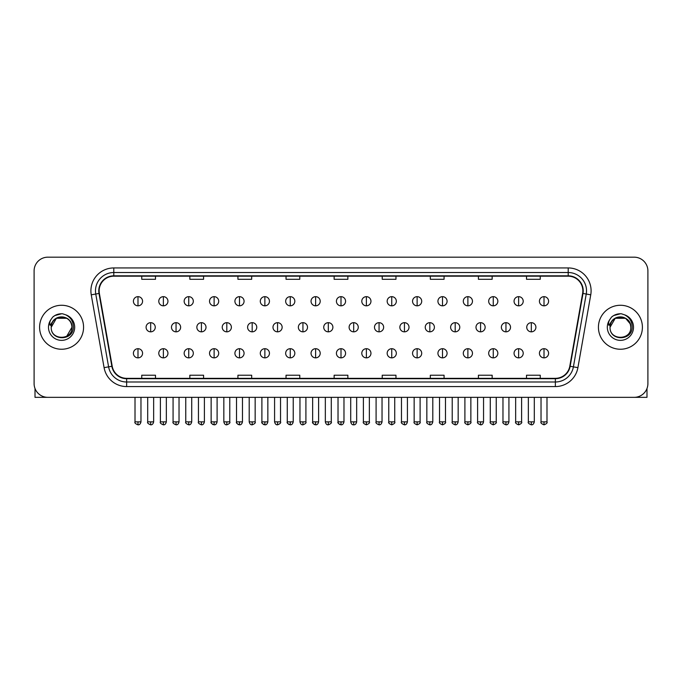 <?xml version="1.0" encoding="UTF-8"?>
<svg xmlns="http://www.w3.org/2000/svg" width="682" height="682" viewBox="0 0 682 682"><rect width="100%" height="100%" fill="white"/><g stroke="black" fill="none" stroke-linecap="round" stroke-linejoin="round"><path stroke-width="1.02" d="M39.599 327.258A21.986 21.986 0 0 0 61.585 349.244A21.986 21.986 0 0 0 83.571 327.258A21.986 21.986 0 0 0 61.585 305.272A21.986 21.986 0 0 0 39.599 327.258A21.986 21.986 0 0 0 61.585 349.244A21.986 21.986 0 0 0 83.571 327.258A21.986 21.986 0 0 0 61.585 305.272A21.986 21.986 0 0 0 39.599 327.258M598.429 327.258A21.986 21.986 0 0 0 620.415 349.244A21.986 21.986 0 0 0 642.401 327.258A21.986 21.986 0 0 0 620.415 305.272A21.986 21.986 0 0 0 598.429 327.258A21.986 21.986 0 0 0 620.415 349.244A21.986 21.986 0 0 0 642.401 327.258A21.986 21.986 0 0 0 620.415 305.272A21.986 21.986 0 0 0 598.429 327.258M99.146 290.839A14.654 14.654 0 0 1 113.8 276.184L568.2 276.184A14.654 14.654 0 0 1 582.633 293.388L569.794 366.217A14.654 14.654 0 0 1 555.353 378.331L126.647 378.331A14.654 14.654 0 0 1 112.206 366.217L99.367 293.388A14.654 14.654 0 0 1 99.146 290.839M98.779 290.839A15.021 15.021 0 0 0 99.009 293.448L111.848 366.285A15.021 15.021 0 0 0 126.647 378.698L555.353 378.698A15.021 15.021 0 0 0 570.152 366.285L582.991 293.448A15.021 15.021 0 0 0 568.2 275.818L113.8 275.818A15.021 15.021 0 0 0 98.779 290.839M91.252 294.82A22.907 22.907 0 0 1 113.8 267.941L568.2 267.941A22.907 22.907 0 0 1 590.748 294.82L577.91 367.649A22.907 22.907 0 0 1 555.353 386.575L126.647 386.575A22.907 22.907 0 0 1 104.09 367.649L91.252 294.82L95.761 294.027A18.32 18.32 0 0 1 113.8 272.519L568.2 272.519A18.32 18.32 0 0 1 586.239 294.027L573.4 366.856A18.32 18.32 0 0 1 555.353 381.997L126.647 381.997A18.32 18.32 0 0 1 108.6 366.856L95.761 294.027A18.32 18.32 0 0 1 95.48 290.839M647.9 270.916A13.742 13.742 0 0 0 634.158 257.174L47.842 257.174A13.742 13.742 0 0 0 34.1 270.916L34.1 383.599A13.742 13.742 0 0 0 47.842 397.342L634.158 397.342A13.742 13.742 0 0 0 647.9 383.599L647.9 270.916L647.9 383.599M334.129 276.184L334.129 279.288L347.871 279.288L347.871 276.184M286.031 276.184L286.031 279.288L299.773 279.288L299.773 276.184M237.933 276.184L237.933 279.288L251.675 279.288L251.675 276.184M189.843 276.184L189.843 279.288L203.586 279.288L203.586 276.184M141.745 276.184L141.745 279.288L155.487 279.288L155.487 276.184M382.227 276.184L382.227 279.288L395.969 279.288L395.969 276.184M430.325 276.184L430.325 279.288L444.067 279.288L444.067 276.184M478.414 276.184L478.414 279.288L492.157 279.288L492.157 276.184M526.513 276.184L526.513 279.288L540.255 279.288L540.255 276.184M347.871 378.331L347.871 375.228L334.129 375.228L334.129 378.331M299.773 378.331L299.773 375.228L286.031 375.228L286.031 378.331M251.675 378.331L251.675 375.228L237.933 375.228L237.933 378.331M203.586 378.331L203.586 375.228L189.843 375.228L189.843 378.331M155.487 378.331L155.487 375.228L141.745 375.228L141.745 378.331M395.969 378.331L395.969 375.228L382.227 375.228L382.227 378.331M444.067 378.331L444.067 375.228L430.325 375.228L430.325 378.331M492.157 378.331L492.157 375.228L478.414 375.228L478.414 378.331M540.255 378.331L540.255 375.228L526.513 375.228L526.513 378.331M34.1 270.916L34.1 383.599M634.158 257.174L47.842 257.174M47.842 397.342L634.158 397.342M137.986 296.661A4.578 4.578 0 0 0 133.408 301.239A4.578 4.578 0 0 0 137.986 305.817A4.578 4.578 0 0 0 142.572 301.239A4.578 4.578 0 0 0 137.986 296.661L137.986 305.817A4.578 4.578 0 0 0 142.572 301.239A4.578 4.578 0 0 0 137.986 296.661M150.679 322.68A4.578 4.578 0 0 0 146.093 327.258A4.578 4.578 0 0 0 150.679 331.836A4.578 4.578 0 0 0 155.257 327.258A4.578 4.578 0 0 0 150.679 322.68L150.679 331.836A4.578 4.578 0 0 0 155.257 327.258A4.578 4.578 0 0 0 150.679 322.68M137.986 348.698A4.578 4.578 0 0 0 133.408 353.276A4.578 4.578 0 0 0 137.986 357.854A4.578 4.578 0 0 0 142.572 353.276A4.578 4.578 0 0 0 137.986 348.698L137.986 357.854A4.578 4.578 0 0 0 142.572 353.276A4.578 4.578 0 0 0 137.986 348.698M163.365 296.661A4.578 4.578 0 0 0 158.787 301.239A4.578 4.578 0 0 0 163.365 305.817A4.578 4.578 0 0 0 167.942 301.239A4.578 4.578 0 0 0 163.365 296.661L163.365 305.817A4.578 4.578 0 0 0 167.942 301.239A4.578 4.578 0 0 0 163.365 296.661M188.744 296.661A4.578 4.578 0 0 0 184.157 301.239A4.578 4.578 0 0 0 188.744 305.817A4.578 4.578 0 0 0 193.321 301.239A4.578 4.578 0 0 0 188.744 296.661L188.744 305.817A4.578 4.578 0 0 0 193.321 301.239A4.578 4.578 0 0 0 188.744 296.661M214.114 296.661A4.578 4.578 0 0 0 209.536 301.239A4.578 4.578 0 0 0 214.114 305.817A4.578 4.578 0 0 0 218.7 301.239A4.578 4.578 0 0 0 214.114 296.661L214.114 305.817A4.578 4.578 0 0 0 218.7 301.239A4.578 4.578 0 0 0 214.114 296.661M239.493 296.661A4.578 4.578 0 0 0 234.915 301.239A4.578 4.578 0 0 0 239.493 305.817A4.578 4.578 0 0 0 244.071 301.239A4.578 4.578 0 0 0 239.493 296.661L239.493 305.817A4.578 4.578 0 0 0 244.071 301.239A4.578 4.578 0 0 0 239.493 296.661M176.05 322.68A4.578 4.578 0 0 0 171.472 327.258A4.578 4.578 0 0 0 176.05 331.836A4.578 4.578 0 0 0 180.636 327.258A4.578 4.578 0 0 0 176.05 322.68L176.05 331.836A4.578 4.578 0 0 0 180.636 327.258A4.578 4.578 0 0 0 176.05 322.68M201.429 322.68A4.578 4.578 0 0 0 196.851 327.258A4.578 4.578 0 0 0 201.429 331.836A4.578 4.578 0 0 0 206.007 327.258A4.578 4.578 0 0 0 201.429 322.68L201.429 331.836A4.578 4.578 0 0 0 206.007 327.258A4.578 4.578 0 0 0 201.429 322.68M226.808 322.68A4.578 4.578 0 0 0 222.221 327.258A4.578 4.578 0 0 0 226.808 331.836A4.578 4.578 0 0 0 231.386 327.258A4.578 4.578 0 0 0 226.808 322.68L226.808 331.836A4.578 4.578 0 0 0 231.386 327.258A4.578 4.578 0 0 0 226.808 322.68M163.365 348.698A4.578 4.578 0 0 0 158.787 353.276A4.578 4.578 0 0 0 163.365 357.854A4.578 4.578 0 0 0 167.942 353.276A4.578 4.578 0 0 0 163.365 348.698L163.365 357.854A4.578 4.578 0 0 0 167.942 353.276A4.578 4.578 0 0 0 163.365 348.698M188.744 348.698A4.578 4.578 0 0 0 184.157 353.276A4.578 4.578 0 0 0 188.744 357.854A4.578 4.578 0 0 0 193.321 353.276A4.578 4.578 0 0 0 188.744 348.698L188.744 357.854A4.578 4.578 0 0 0 193.321 353.276A4.578 4.578 0 0 0 188.744 348.698M214.114 348.698A4.578 4.578 0 0 0 209.536 353.276A4.578 4.578 0 0 0 214.114 357.854A4.578 4.578 0 0 0 218.7 353.276A4.578 4.578 0 0 0 214.114 348.698L214.114 357.854A4.578 4.578 0 0 0 218.7 353.276A4.578 4.578 0 0 0 214.114 348.698M239.493 348.698A4.578 4.578 0 0 0 234.915 353.276A4.578 4.578 0 0 0 239.493 357.854A4.578 4.578 0 0 0 244.071 353.276A4.578 4.578 0 0 0 239.493 348.698L239.493 357.854A4.578 4.578 0 0 0 244.071 353.276A4.578 4.578 0 0 0 239.493 348.698M264.872 348.698A4.578 4.578 0 0 0 260.294 353.276A4.578 4.578 0 0 0 264.872 357.854A4.578 4.578 0 0 0 269.45 353.276A4.578 4.578 0 0 0 264.872 348.698L264.872 357.854A4.578 4.578 0 0 0 269.45 353.276A4.578 4.578 0 0 0 264.872 348.698M290.251 348.698A4.578 4.578 0 0 0 285.664 353.276A4.578 4.578 0 0 0 290.251 357.854A4.578 4.578 0 0 0 294.829 353.276A4.578 4.578 0 0 0 290.251 348.698L290.251 357.854A4.578 4.578 0 0 0 294.829 353.276A4.578 4.578 0 0 0 290.251 348.698M315.621 348.698A4.578 4.578 0 0 0 311.043 353.276A4.578 4.578 0 0 0 315.621 357.854A4.578 4.578 0 0 0 320.208 353.276A4.578 4.578 0 0 0 315.621 348.698L315.621 357.854A4.578 4.578 0 0 0 320.208 353.276A4.578 4.578 0 0 0 315.621 348.698M341 348.698A4.578 4.578 0 0 0 336.422 353.276A4.578 4.578 0 0 0 341 357.854A4.578 4.578 0 0 0 345.578 353.276A4.578 4.578 0 0 0 341 348.698L341 357.854A4.578 4.578 0 0 0 345.578 353.276A4.578 4.578 0 0 0 341 348.698M366.379 348.698A4.578 4.578 0 0 0 361.792 353.276A4.578 4.578 0 0 0 366.379 357.854A4.578 4.578 0 0 0 370.957 353.276A4.578 4.578 0 0 0 366.379 348.698L366.379 357.854A4.578 4.578 0 0 0 370.957 353.276A4.578 4.578 0 0 0 366.379 348.698M391.749 348.698A4.578 4.578 0 0 0 387.171 353.276A4.578 4.578 0 0 0 391.749 357.854A4.578 4.578 0 0 0 396.336 353.276A4.578 4.578 0 0 0 391.749 348.698L391.749 357.854A4.578 4.578 0 0 0 396.336 353.276A4.578 4.578 0 0 0 391.749 348.698M417.128 348.698A4.578 4.578 0 0 0 412.55 353.276A4.578 4.578 0 0 0 417.128 357.854A4.578 4.578 0 0 0 421.706 353.276A4.578 4.578 0 0 0 417.128 348.698L417.128 357.854A4.578 4.578 0 0 0 421.706 353.276A4.578 4.578 0 0 0 417.128 348.698M442.507 348.698A4.578 4.578 0 0 0 437.929 353.276A4.578 4.578 0 0 0 442.507 357.854A4.578 4.578 0 0 0 447.085 353.276A4.578 4.578 0 0 0 442.507 348.698L442.507 357.854A4.578 4.578 0 0 0 447.085 353.276A4.578 4.578 0 0 0 442.507 348.698M467.886 348.698A4.578 4.578 0 0 0 463.3 353.276A4.578 4.578 0 0 0 467.886 357.854A4.578 4.578 0 0 0 472.464 353.276A4.578 4.578 0 0 0 467.886 348.698L467.886 357.854A4.578 4.578 0 0 0 472.464 353.276A4.578 4.578 0 0 0 467.886 348.698M493.257 348.698A4.578 4.578 0 0 0 488.679 353.276A4.578 4.578 0 0 0 493.257 357.854A4.578 4.578 0 0 0 497.843 353.276A4.578 4.578 0 0 0 493.257 348.698L493.257 357.854A4.578 4.578 0 0 0 497.843 353.276A4.578 4.578 0 0 0 493.257 348.698M518.635 348.698A4.578 4.578 0 0 0 514.058 353.276A4.578 4.578 0 0 0 518.635 357.854A4.578 4.578 0 0 0 523.213 353.276A4.578 4.578 0 0 0 518.635 348.698L518.635 357.854A4.578 4.578 0 0 0 523.213 353.276A4.578 4.578 0 0 0 518.635 348.698M544.014 348.698A4.578 4.578 0 0 0 539.428 353.276A4.578 4.578 0 0 0 544.014 357.854A4.578 4.578 0 0 0 548.592 353.276A4.578 4.578 0 0 0 544.014 348.698L544.014 357.854A4.578 4.578 0 0 0 548.592 353.276A4.578 4.578 0 0 0 544.014 348.698M51.704 324.146L51.218 327.258C50.647 341.324 73.4 341.068 73.324 327.258C73.366 321.546 70.817 317.394 65.677 314.811L62.582 313.788C58.848 313.575 55.557 314.666 52.702 317.087L50.835 319.764C49.701 321.682 49.454 323.541 50.093 325.348L53.426 320.404C56.529 317.3 60.229 316.269 64.517 317.326A10.358 10.358 0 0 0 51.704 324.146M64.517 317.326C69.146 318.971 71.619 322.288 71.942 327.258C72.573 340.616 50.596 340.616 51.227 327.258C50.596 313.899 72.573 313.899 71.942 327.258L66.759 336.226M71.337 323.788C68.115 312.927 50.604 316.098 51.227 327.258L56.41 318.289L66.759 318.289M52.736 317.062L54.833 315.561L61.687 313.754L54.833 315.561L52.736 317.062L54.833 315.561L61.687 313.754L54.833 315.561L52.736 317.062M610.543 324.146L610.049 327.258C609.478 341.324 632.231 341.068 632.154 327.258C632.197 321.546 629.648 317.394 624.507 314.811L621.413 313.788C617.679 313.575 614.388 314.666 611.541 317.087L609.674 319.764C608.532 321.682 608.284 323.541 608.924 325.348L612.257 320.404C615.369 317.3 619.06 316.269 623.348 317.326A10.358 10.358 0 0 0 610.543 324.146M630.773 327.258C631.404 340.616 609.427 340.616 610.058 327.258C609.427 313.899 631.404 313.899 630.773 327.258C630.449 322.288 627.977 318.971 623.348 317.326M610.058 327.258L615.241 318.289L625.59 318.289L630.177 323.788M611.566 317.062L613.664 315.561L620.526 313.754L613.664 315.561L611.566 317.062L613.664 315.561L620.526 313.754L613.664 315.561L611.566 317.062M35.012 388.535L35.012 397.342L88.149 397.342M646.988 388.535L646.988 397.342L593.852 397.342M264.872 296.661A4.578 4.578 0 0 0 260.294 301.239A4.578 4.578 0 0 0 264.872 305.817A4.578 4.578 0 0 0 269.45 301.239A4.578 4.578 0 0 0 264.872 296.661L264.872 305.817A4.578 4.578 0 0 0 269.45 301.239A4.578 4.578 0 0 0 264.872 296.661M290.251 296.661A4.578 4.578 0 0 0 285.664 301.239A4.578 4.578 0 0 0 290.251 305.817A4.578 4.578 0 0 0 294.829 301.239A4.578 4.578 0 0 0 290.251 296.661L290.251 305.817A4.578 4.578 0 0 0 294.829 301.239A4.578 4.578 0 0 0 290.251 296.661M315.621 296.661A4.578 4.578 0 0 0 311.043 301.239A4.578 4.578 0 0 0 315.621 305.817A4.578 4.578 0 0 0 320.208 301.239A4.578 4.578 0 0 0 315.621 296.661L315.621 305.817A4.578 4.578 0 0 0 320.208 301.239A4.578 4.578 0 0 0 315.621 296.661M252.178 322.68A4.578 4.578 0 0 0 247.6 327.258A4.578 4.578 0 0 0 252.178 331.836A4.578 4.578 0 0 0 256.764 327.258A4.578 4.578 0 0 0 252.178 322.68L252.178 331.836A4.578 4.578 0 0 0 256.764 327.258A4.578 4.578 0 0 0 252.178 322.68M277.557 322.68A4.578 4.578 0 0 0 272.979 327.258A4.578 4.578 0 0 0 277.557 331.836A4.578 4.578 0 0 0 282.143 327.258A4.578 4.578 0 0 0 277.557 322.68L277.557 331.836A4.578 4.578 0 0 0 282.143 327.258A4.578 4.578 0 0 0 277.557 322.68M302.936 322.68A4.578 4.578 0 0 0 298.358 327.258A4.578 4.578 0 0 0 302.936 331.836A4.578 4.578 0 0 0 307.514 327.258A4.578 4.578 0 0 0 302.936 322.68L302.936 331.836A4.578 4.578 0 0 0 307.514 327.258A4.578 4.578 0 0 0 302.936 322.68M341 296.661A4.578 4.578 0 0 0 336.422 301.239A4.578 4.578 0 0 0 341 305.817A4.578 4.578 0 0 0 345.578 301.239A4.578 4.578 0 0 0 341 296.661L341 305.817A4.578 4.578 0 0 0 345.578 301.239A4.578 4.578 0 0 0 341 296.661M366.379 296.661A4.578 4.578 0 0 0 361.792 301.239A4.578 4.578 0 0 0 366.379 305.817A4.578 4.578 0 0 0 370.957 301.239A4.578 4.578 0 0 0 366.379 296.661L366.379 305.817A4.578 4.578 0 0 0 370.957 301.239A4.578 4.578 0 0 0 366.379 296.661M391.749 296.661A4.578 4.578 0 0 0 387.171 301.239A4.578 4.578 0 0 0 391.749 305.817A4.578 4.578 0 0 0 396.336 301.239A4.578 4.578 0 0 0 391.749 296.661L391.749 305.817A4.578 4.578 0 0 0 396.336 301.239A4.578 4.578 0 0 0 391.749 296.661M417.128 296.661A4.578 4.578 0 0 0 412.55 301.239A4.578 4.578 0 0 0 417.128 305.817A4.578 4.578 0 0 0 421.706 301.239A4.578 4.578 0 0 0 417.128 296.661L417.128 305.817A4.578 4.578 0 0 0 421.706 301.239A4.578 4.578 0 0 0 417.128 296.661M442.507 296.661A4.578 4.578 0 0 0 437.929 301.239A4.578 4.578 0 0 0 442.507 305.817A4.578 4.578 0 0 0 447.085 301.239A4.578 4.578 0 0 0 442.507 296.661L442.507 305.817A4.578 4.578 0 0 0 447.085 301.239A4.578 4.578 0 0 0 442.507 296.661M328.315 322.68A4.578 4.578 0 0 0 323.728 327.258A4.578 4.578 0 0 0 328.315 331.836A4.578 4.578 0 0 0 332.893 327.258A4.578 4.578 0 0 0 328.315 322.68L328.315 331.836A4.578 4.578 0 0 0 332.893 327.258A4.578 4.578 0 0 0 328.315 322.68M353.685 322.68A4.578 4.578 0 0 0 349.107 327.258A4.578 4.578 0 0 0 353.685 331.836A4.578 4.578 0 0 0 358.272 327.258A4.578 4.578 0 0 0 353.685 322.68L353.685 331.836A4.578 4.578 0 0 0 358.272 327.258A4.578 4.578 0 0 0 353.685 322.68M379.064 322.68A4.578 4.578 0 0 0 374.486 327.258A4.578 4.578 0 0 0 379.064 331.836A4.578 4.578 0 0 0 383.642 327.258A4.578 4.578 0 0 0 379.064 322.68L379.064 331.836A4.578 4.578 0 0 0 383.642 327.258A4.578 4.578 0 0 0 379.064 322.68M404.443 322.68A4.578 4.578 0 0 0 399.857 327.258A4.578 4.578 0 0 0 404.443 331.836A4.578 4.578 0 0 0 409.021 327.258A4.578 4.578 0 0 0 404.443 322.68L404.443 331.836A4.578 4.578 0 0 0 409.021 327.258A4.578 4.578 0 0 0 404.443 322.68M429.822 322.68A4.578 4.578 0 0 0 425.236 327.258A4.578 4.578 0 0 0 429.822 331.836A4.578 4.578 0 0 0 434.4 327.258A4.578 4.578 0 0 0 429.822 322.68L429.822 331.836A4.578 4.578 0 0 0 434.4 327.258A4.578 4.578 0 0 0 429.822 322.68M467.886 296.661A4.578 4.578 0 0 0 463.3 301.239A4.578 4.578 0 0 0 467.886 305.817A4.578 4.578 0 0 0 472.464 301.239A4.578 4.578 0 0 0 467.886 296.661L467.886 305.817A4.578 4.578 0 0 0 472.464 301.239A4.578 4.578 0 0 0 467.886 296.661M493.257 296.661A4.578 4.578 0 0 0 488.679 301.239A4.578 4.578 0 0 0 493.257 305.817A4.578 4.578 0 0 0 497.843 301.239A4.578 4.578 0 0 0 493.257 296.661L493.257 305.817A4.578 4.578 0 0 0 497.843 301.239A4.578 4.578 0 0 0 493.257 296.661M518.635 296.661A4.578 4.578 0 0 0 514.058 301.239A4.578 4.578 0 0 0 518.635 305.817A4.578 4.578 0 0 0 523.213 301.239A4.578 4.578 0 0 0 518.635 296.661L518.635 305.817A4.578 4.578 0 0 0 523.213 301.239A4.578 4.578 0 0 0 518.635 296.661M544.014 296.661A4.578 4.578 0 0 0 539.428 301.239A4.578 4.578 0 0 0 544.014 305.817A4.578 4.578 0 0 0 548.592 301.239A4.578 4.578 0 0 0 544.014 296.661L544.014 305.817A4.578 4.578 0 0 0 548.592 301.239A4.578 4.578 0 0 0 544.014 296.661M455.192 322.68A4.578 4.578 0 0 0 450.614 327.258A4.578 4.578 0 0 0 455.192 331.836A4.578 4.578 0 0 0 459.779 327.258A4.578 4.578 0 0 0 455.192 322.68L455.192 331.836A4.578 4.578 0 0 0 459.779 327.258A4.578 4.578 0 0 0 455.192 322.68M480.571 322.68A4.578 4.578 0 0 0 475.993 327.258A4.578 4.578 0 0 0 480.571 331.836A4.578 4.578 0 0 0 485.149 327.258A4.578 4.578 0 0 0 480.571 322.68L480.571 331.836A4.578 4.578 0 0 0 485.149 327.258A4.578 4.578 0 0 0 480.571 322.68M505.95 322.68A4.578 4.578 0 0 0 501.364 327.258A4.578 4.578 0 0 0 505.95 331.836A4.578 4.578 0 0 0 510.528 327.258A4.578 4.578 0 0 0 505.95 322.68L505.95 331.836A4.578 4.578 0 0 0 510.528 327.258A4.578 4.578 0 0 0 505.95 322.68M531.321 322.68A4.578 4.578 0 0 0 526.743 327.258A4.578 4.578 0 0 0 531.321 331.836A4.578 4.578 0 0 0 535.907 327.258A4.578 4.578 0 0 0 531.321 322.68L531.321 331.836A4.578 4.578 0 0 0 535.907 327.258A4.578 4.578 0 0 0 531.321 322.68M568.2 267.941L568.2 275.818M95.761 294.027L99.009 293.448M126.647 386.575L126.647 378.698M555.353 378.698L555.353 386.575M570.152 366.285L577.91 367.649M104.09 367.649L111.848 366.285M582.991 293.448L590.748 294.82M113.8 267.941L113.8 275.818M150.679 421.851L147.696 421.851C147.099 422.797 148.088 423.795 150.679 424.826L150.679 421.851L153.655 421.851L153.655 397.342M137.986 421.851L135.01 421.851C134.405 422.797 135.403 423.795 137.986 424.826L137.986 421.851L140.969 421.851L140.969 397.342M176.05 421.851L173.075 421.851C172.469 422.797 173.467 423.795 176.05 424.826L176.05 421.851L179.034 421.851L179.034 397.342M201.429 421.851L198.453 421.851C197.848 422.797 198.837 423.795 201.429 424.826L201.429 421.851L204.404 421.851L204.404 397.342M226.808 421.851L223.832 421.851C224.344 423.974 225.341 424.963 226.808 424.826L226.808 421.851L229.783 421.851L229.783 397.342M163.365 421.851L160.389 421.851C159.784 422.797 160.773 423.795 163.365 424.826L163.365 421.851L166.34 421.851L166.34 397.342M188.744 421.851L185.76 421.851L185.76 397.342L185.76 421.851C185.163 422.797 186.152 423.795 188.744 424.826L188.744 421.851L191.719 421.851L191.719 397.342M214.114 421.851L211.139 421.851C210.533 422.797 211.531 423.795 214.114 424.826L214.114 421.851L217.098 421.851L217.098 397.342M239.493 421.851L236.518 421.851L236.518 397.342L236.518 421.851C235.912 422.797 236.901 423.795 239.493 424.826L239.493 421.851L242.468 421.851L242.468 397.342M264.872 421.851L261.897 421.851C261.291 422.797 262.28 423.795 264.872 424.826L264.872 421.851L267.847 421.851L267.847 397.342M290.251 421.851L287.267 421.851C286.662 422.797 287.659 423.795 290.251 424.826L290.251 421.851L293.226 421.851L293.226 397.342M315.621 421.851L312.646 421.851C312.041 422.797 313.038 423.795 315.621 424.826L315.621 421.851L318.605 421.851L318.605 397.342M341 421.851L338.025 421.851C337.42 422.797 338.408 423.795 341 424.826L341 421.851L343.975 421.851L343.975 397.342M366.379 421.851L363.395 421.851C362.798 422.797 363.787 423.795 366.379 424.826L366.379 421.851L369.354 421.851L369.354 397.342L369.354 421.851C369.959 422.797 368.962 423.795 366.379 424.826M391.749 421.851L388.774 421.851C388.169 422.797 389.166 423.795 391.749 424.826L391.749 421.851L394.733 421.851L394.733 397.342M417.128 421.851L414.153 421.851C413.548 422.797 414.537 423.795 417.128 424.826L417.128 421.851L420.103 421.851L420.103 397.342L420.103 421.851C420.709 422.797 419.72 423.795 417.128 424.826M442.507 421.851L439.532 421.851C438.927 422.797 439.916 423.795 442.507 424.826L442.507 421.851L445.482 421.851L445.482 397.342L445.482 421.851C446.088 422.797 445.099 423.795 442.507 424.826M467.886 421.851L464.902 421.851C464.297 422.797 465.294 423.795 467.886 424.826L467.886 421.851L470.861 421.851L470.861 397.342L470.861 421.851C471.467 422.797 470.469 423.795 467.886 424.826M493.257 421.851L490.281 421.851C489.676 422.797 490.673 423.795 493.257 424.826L493.257 421.851L496.24 421.851L496.24 397.342L496.24 421.851C496.837 422.797 495.848 423.795 493.257 424.826M518.635 421.851L515.66 421.851C515.055 422.797 516.044 423.795 518.635 424.826L518.635 421.851L521.611 421.851L521.611 397.342M544.014 421.851L541.031 421.851C540.434 422.797 541.423 423.795 544.014 424.826L544.014 421.851L546.99 421.851L546.99 397.342M50.835 319.764A13.103 13.103 0 0 0 61.585 340.361A13.103 13.103 0 0 0 65.677 314.811M609.674 319.764A13.103 13.103 0 0 0 620.415 340.361A13.103 13.103 0 0 0 624.507 314.811M252.178 421.851L249.203 421.851C249.723 423.974 250.72 424.963 252.178 424.826L252.178 421.851L255.162 421.851L255.162 397.342M277.557 421.851L274.582 421.851C275.102 423.974 276.091 424.963 277.557 424.826L277.557 421.851L280.532 421.851L280.532 397.342M302.936 421.851L299.961 421.851C300.481 423.974 301.47 424.963 302.936 424.826L302.936 421.851L305.911 421.851L305.911 397.342M328.315 421.851L325.331 421.851C325.851 423.974 326.849 424.963 328.315 424.826L328.315 421.851L331.29 421.851L331.29 397.342M353.685 421.851L350.71 421.851C351.23 423.974 352.219 424.963 353.685 424.826L353.685 421.851L356.669 421.851L356.669 397.342M379.064 421.851L376.089 421.851C375.484 422.797 376.473 423.795 379.064 424.826L379.064 421.851L382.039 421.851L382.039 397.342M404.443 421.851L401.468 421.851C400.863 422.797 401.851 423.795 404.443 424.826L404.443 421.851L407.418 421.851L407.418 397.342M429.822 421.851L426.838 421.851C426.233 422.797 427.23 423.795 429.822 424.826L429.822 421.851L432.797 421.851L432.797 397.342M455.192 421.851L452.217 421.851C451.612 422.797 452.609 423.795 455.192 424.826L455.192 421.851L458.168 421.851L458.168 397.342M480.571 421.851L477.596 421.851C476.991 422.797 477.98 423.795 480.571 424.826L480.571 421.851L483.547 421.851L483.547 397.342M505.95 421.851L502.966 421.851C502.37 422.797 503.359 423.795 505.95 424.826L505.95 421.851L508.925 421.851L508.925 397.342M531.321 421.851L528.345 421.851C527.74 422.797 528.738 423.795 531.321 424.826L531.321 421.851L534.304 421.851L534.304 397.342M147.696 421.851L147.696 397.342M153.655 421.851C153.135 423.974 152.146 424.963 150.679 424.826M135.01 421.851L135.01 397.342M140.969 421.851C140.449 423.974 139.452 424.963 137.986 424.826M211.173 422.286L211.352 422.942M211.667 423.539L213.031 424.622M236.552 422.286L236.722 422.942M237.046 423.539L238.402 424.622M173.075 421.851L173.075 397.342M179.034 421.851C178.514 423.974 177.516 424.963 176.05 424.826M198.453 421.851L198.453 397.342M204.404 421.851C203.884 423.974 202.895 424.963 201.429 424.826M223.832 421.851L223.832 397.342M229.783 421.851C230.388 422.797 229.391 423.795 226.808 424.826M160.389 421.851L160.389 397.342M166.34 421.851C165.82 423.974 164.831 424.963 163.365 424.826M191.719 421.851C191.199 423.974 190.21 424.963 188.744 424.826M211.139 421.851L211.139 397.342M217.098 421.851C216.578 423.974 215.58 424.963 214.114 424.826M242.468 421.851C241.948 423.974 240.959 424.963 239.493 424.826M261.897 421.851L261.897 397.342M267.847 421.851C267.327 423.974 266.338 424.963 264.872 424.826M287.267 421.851L287.267 397.342M293.226 421.851C292.706 423.974 291.708 424.963 290.251 424.826M312.646 421.851L312.646 397.342M318.605 421.851C318.085 423.974 317.087 424.963 315.621 424.826M338.025 421.851L338.025 397.342M343.975 421.851C343.455 423.974 342.466 424.963 341 424.826M363.395 421.851L363.395 397.342L363.395 421.851M388.774 421.851L388.774 397.342L388.774 421.851M394.733 421.851C395.338 422.797 394.341 423.795 391.749 424.826M414.153 421.851L414.153 397.342L414.153 421.851M439.532 421.851L439.532 397.342L439.532 421.851M464.902 421.851L464.902 397.342L464.902 421.851M490.281 421.851L490.281 397.342M515.66 421.851L515.66 397.342M521.611 421.851C522.216 422.797 521.227 423.795 518.635 424.826M541.031 421.851L541.031 397.342M546.99 421.851C547.595 422.797 546.597 423.795 544.014 424.826M261.922 422.286L262.101 422.942M262.425 423.539L263.781 424.622M287.301 422.286L287.48 422.942M287.795 423.539L289.159 424.622M312.68 422.286L312.85 422.942M313.174 423.539L314.538 424.622M249.203 421.851L249.203 397.342M255.162 421.851C255.767 422.797 254.77 423.795 252.178 424.826M274.582 421.851L274.582 397.342M280.532 421.851C281.137 422.797 280.149 423.795 277.557 424.826M299.961 421.851L299.961 397.342M305.911 421.851C306.516 422.797 305.527 423.795 302.936 424.826M338.059 422.286L338.229 422.942M338.553 423.539L339.909 424.622M325.331 421.851L325.331 397.342M331.29 421.851C331.895 422.797 330.898 423.795 328.315 424.826M350.71 421.851L350.71 397.342M356.669 421.851C356.149 423.974 355.152 424.963 353.685 424.826M376.089 421.851L376.089 397.342M382.039 421.851C381.519 423.974 380.53 424.963 379.064 424.826M401.468 421.851L401.468 397.342M407.418 421.851C406.898 423.974 405.909 424.963 404.443 424.826M426.838 421.851L426.838 397.342M432.797 421.851C432.277 423.974 431.28 424.963 429.822 424.826M452.217 421.851L452.217 397.342M458.168 421.851C457.656 423.974 456.659 424.963 455.192 424.826M477.596 421.851L477.596 397.342M483.547 421.851C483.027 423.974 482.038 424.963 480.571 424.826M502.966 421.851L502.966 397.342M508.925 421.851C508.405 423.974 507.417 424.963 505.95 424.826M528.345 421.851L528.345 397.342M534.304 421.851C533.784 423.974 532.787 424.963 531.321 424.826"/></g></svg>
